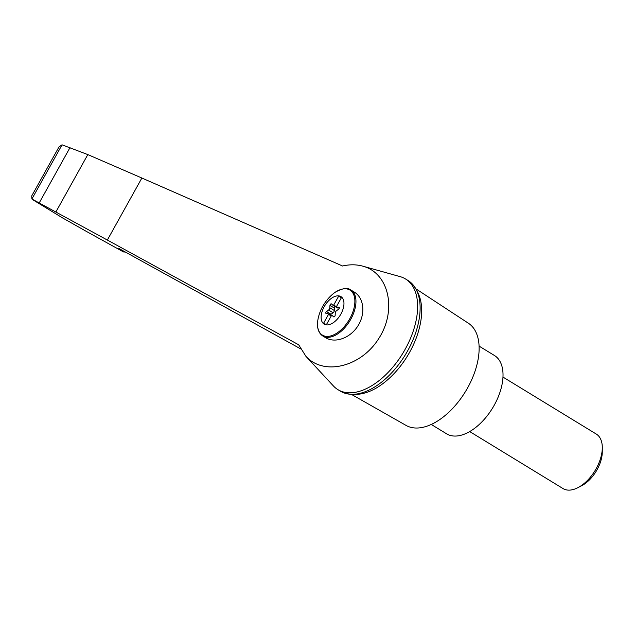 <?xml version="1.0" encoding="UTF-8"?>
<svg xmlns="http://www.w3.org/2000/svg" width="634" height="634" viewBox="0 0 634 634"><rect width="100%" height="100%" fill="white"/><g stroke="black" fill="none" stroke-linecap="round" stroke-linejoin="round"><path stroke-width="0.95" d="M298.701 344.801L305.905 356.3C323.776 376.168 361.182 366.967 378.886 338.342C397.153 310.066 388.943 273.072 362.87 266.177C356.459 264.41 349.691 264.354 342.566 266.003L141.873 178.027L107.352 240.048L298.701 344.801M305.905 356.3L333.421 385.963A64.842 36.479 -58.6 0 0 337.882 389.625A64.842 36.479 -58.6 0 0 402.812 353.304A64.842 36.479 -58.6 0 0 405.483 278.944A64.842 36.479 -58.6 0 0 400.197 276.654L362.87 266.177M141.873 178.027L87.817 154.593L62.053 144.821L31.898 198.997L107.352 240.048M118.875 248.354L124.121 252.173L121.894 251.048L85.931 231.156L62.195 217.7L32.809 199.75L62.893 218.112M118.827 248.441L300.587 348.827M324.719 324.442A16.119 9.066 121.4 0 1 321.129 316.897A16.119 9.066 121.4 0 1 335.616 296.197A16.119 9.066 121.4 0 1 342.495 310.644A16.119 9.066 121.4 0 1 324.719 324.442M332.707 305.057A1.997 1.125 -58.6 0 0 332.802 305.136A1.997 1.125 -58.6 0 0 333.682 305.097L338.659 296.165L341.544 297.457L336.567 306.388A1.997 1.125 -58.6 0 0 336.923 306.975A1.997 1.125 -58.6 0 0 337.193 307.07L338.928 307.284A1.197 0.674 -58.6 0 1 339.087 307.339A1.197 0.674 -58.6 0 1 339.261 308.211A1.197 0.674 -58.6 0 1 338.564 309.241L336.503 310.747A1.997 1.125 -58.6 0 0 335.251 312.998L335.148 315.375A1.197 0.674 -58.6 0 1 334.586 316.564A1.197 0.674 -58.6 0 1 333.674 316.865A1.197 0.674 -58.6 0 1 333.619 316.818L332.39 315.7A1.997 1.125 -58.6 0 0 332.287 315.629A1.997 1.125 -58.6 0 0 331.408 315.661L326.431 324.6L323.546 323.308L328.523 314.369A1.997 1.125 -58.6 0 0 328.174 313.782A1.997 1.125 -58.6 0 0 327.905 313.695L326.169 313.481A1.197 0.674 -58.6 0 1 326.003 313.426A1.197 0.674 -58.6 0 1 325.836 312.554A1.197 0.674 -58.6 0 1 326.534 311.516L328.586 310.01A1.997 1.125 -58.6 0 0 329.839 307.767L329.949 305.382A1.197 0.674 -58.6 0 1 330.504 304.201A1.197 0.674 -58.6 0 1 331.416 303.9A1.197 0.674 -58.6 0 1 331.479 303.948L332.707 305.057M334.443 292.781L334.982 292.393C342.305 288.193 347.614 287.408 350.919 290.039A26.937 15.153 121.4 0 1 349.809 320.923A26.937 15.153 121.4 0 1 322.841 336.012C319.33 333.73 317.531 329.815 317.444 324.275L317.476 323.261A34.244 25.915 123 0 1 334.443 292.781A26.398 14.851 121.4 0 1 354.858 300.207A26.398 14.851 121.4 0 1 336.361 333.436A26.398 14.851 121.4 0 1 317.476 323.261M317.547 325.813L317.444 324.275M337.882 389.625L340.379 391.154A64.842 36.479 -58.6 0 0 343.145 392.565C358.432 397.573 374.123 392.525 390.235 377.42A62.053 34.91 -58.6 0 0 409.627 352.25A62.053 34.91 -58.6 0 0 418.535 331.099C424.614 309.868 421.935 293.597 410.507 282.288A64.842 36.479 -58.6 0 0 407.979 280.474L405.483 278.944M351.854 394.617L406.037 425.398A59.858 33.673 -58.6 0 0 467.623 387.857A59.858 33.673 -58.6 0 0 468.431 323.253L416.3 289.096M62.053 144.821L59.017 146.882L31.7 195.961L31.898 198.997M431.255 424.447L446.59 433.814A45.894 25.812 -58.6 0 0 494.203 405.261A45.894 25.812 -58.6 0 0 494.433 355.484L479.09 346.116M502.976 377.072L596.317 434.084A31.922 17.958 121.4 0 1 602.3 447.731A31.922 17.958 121.4 0 1 577.907 487.665A31.922 17.958 121.4 0 1 564.181 489.179A31.922 17.958 121.4 0 1 563.04 488.576L469.699 431.564M602.3 447.731L602.284 451.931A27.024 15.2 121.4 0 1 581.64 485.739L577.907 487.665M332.913 305.184L337.209 307.815A1.997 1.125 -58.6 0 0 337.304 307.886A1.997 1.125 -58.6 0 0 338.279 307.807M335.354 306.69A1.197 0.674 -58.6 0 0 334.451 308.14L334.34 310.517L329.839 307.767M330.393 315.146A1.197 0.674 -58.6 0 1 331.035 314.274L333.088 312.768A1.997 1.125 -58.6 0 0 334.34 310.517M331.21 316.017L328.523 314.369M337.946 307.609L333.682 305.097M341.346 297.806L338.659 296.165M350.919 290.039L354.319 292.115C364.011 297.917 365.707 313.743 357.925 325.884C350.285 338.104 335.085 343.62 325.511 337.645L322.841 336.012M343.145 392.565A64.842 36.479 -58.6 0 0 405.308 354.826A64.842 36.479 -58.6 0 0 410.507 282.288M87.817 154.593L55.887 211.97M70.033 147.556L39.134 203.07M331.035 314.274L326.534 311.516M333.088 312.768L328.586 310.01M334.451 308.14L329.949 305.382M339.23 308.314L337.193 307.07M124.193 251.254L123.82 251.92M328.174 313.782L331.368 315.74M332.802 305.136L337.304 307.886M336.923 306.975L339.206 308.37M124.121 252.173L124.526 251.444"/></g></svg>
